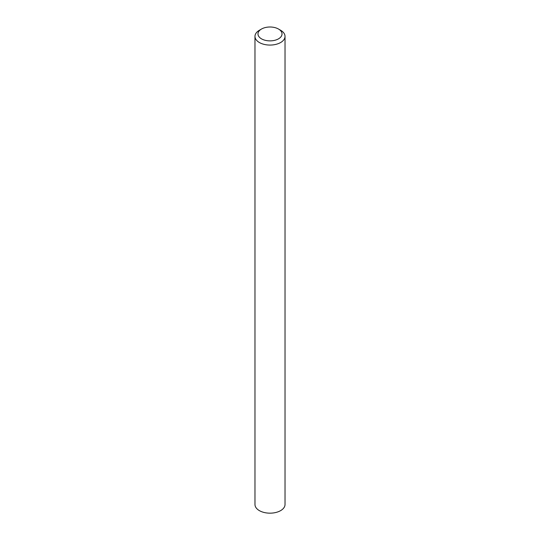 <?xml version="1.0" encoding="UTF-8"?>
<svg xmlns="http://www.w3.org/2000/svg" width="540" height="540" viewBox="0 0 540 540"><rect width="100%" height="100%" fill="white"/><g stroke="black" fill="none" stroke-linecap="round" stroke-linejoin="round"><path stroke-width="0.81" d="M259.375 30.26L261.502 29.032A12.022 6.939 0 0 0 261.502 38.846A12.022 6.939 0 0 0 278.498 38.846A12.022 6.939 0 0 0 278.498 29.032A12.022 6.939 0 0 0 261.502 29.032L259.375 30.26A15.026 8.674 180 0 0 254.975 36.396A15.026 8.674 180 0 0 264.249 44.408A15.026 8.674 180 0 0 280.625 42.532A15.026 8.674 180 0 0 285.026 36.396A15.026 8.674 180 0 0 280.625 30.26L278.498 29.032M254.975 36.396L254.975 504.488A15.026 8.674 0 0 0 264.249 512.507A15.026 8.674 0 0 0 280.625 510.624A15.026 8.674 0 0 0 285.026 504.488L285.026 36.396"/></g></svg>

